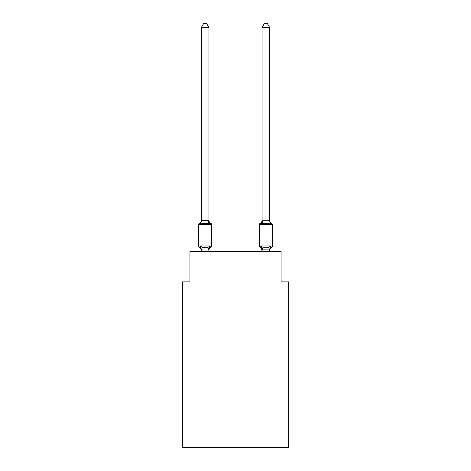 <?xml version="1.0" encoding="UTF-8"?>
<svg xmlns="http://www.w3.org/2000/svg" width="471" height="471" viewBox="0 0 471 471"><rect width="100%" height="100%" fill="white"/><g stroke="black" fill="none" stroke-linecap="round" stroke-linejoin="round"><path stroke-width="0.71" d="M288.658 447.45L288.658 281.899L281.063 281.899L281.063 251.526L189.937 251.526L189.937 281.899L182.342 281.899L182.342 447.45L288.658 447.45M270.171 246.786L270.625 246.274L271.119 247.14M259.344 224.714L259.344 245.98L272.409 245.98L272.409 224.714L272.409 245.98L272.409 224.714L272.409 245.98L272.409 224.714L272.409 245.98L272.409 224.714L272.409 245.98L272.409 224.714L272.409 245.98L272.409 224.714L272.409 245.98L272.409 224.714L272.409 245.98L272.409 224.714L272.409 245.98L272.409 224.714L272.409 245.98L272.409 224.714L259.344 224.714A1.519 1.519 0 0 1 260.198 223.348L261.128 224.42L260.198 223.348A3.344 3.344 0 0 0 262.082 220.346L261.128 224.42L260.198 223.348L261.128 224.42L261.482 223.219L261.128 224.42L260.198 223.348L261.128 224.42L261.482 223.219L261.128 224.42L261.482 223.219L261.128 224.42L261.482 223.219L261.128 224.42L261.482 223.219L261.128 224.42L263.03 223.442L268.723 223.442L270.625 224.42L269.83 221.935L270.625 224.42L271.555 223.348L270.625 224.42L269.83 221.935L270.625 224.42L271.555 223.348L270.625 224.42L269.83 221.935L270.625 224.42L271.555 223.348L270.625 224.42L269.83 221.935L270.625 224.42L271.555 223.348L270.625 224.42L269.83 221.935L270.625 224.42L271.555 223.348A1.519 1.519 0 0 1 272.409 224.714L272.409 245.98A1.519 1.519 0 0 1 271.555 247.346L270.625 246.274L271.555 247.346A3.344 3.344 0 0 0 269.671 250.348M262.082 220.793L269.671 220.793L269.671 27.501L262.082 27.501L262.082 220.793M269.671 251.526L269.671 249.901L262.082 249.901L262.082 250.348A3.344 3.344 0 0 0 260.198 247.346L261.128 246.274L260.198 247.346A3.344 3.344 0 0 1 262.082 250.348A3.344 3.344 0 0 0 260.198 247.346L261.128 246.274L260.198 247.346A3.344 3.344 0 0 1 262.082 250.348A3.344 3.344 0 0 0 260.198 247.346L261.128 246.274L260.198 247.346A3.344 3.344 0 0 1 262.082 250.348A3.344 3.344 0 0 0 260.198 247.346L261.128 246.274L260.198 247.346A3.344 3.344 0 0 1 262.082 250.348A3.344 3.344 0 0 0 260.198 247.346L261.128 246.274L260.198 247.346A3.344 3.344 0 0 1 262.082 250.348M201.329 251.526L200.375 246.274L202.277 247.251L205.126 247.405L207.97 247.251L209.872 246.274L210.802 247.346L209.872 246.274L208.859 250.06L201.329 249.901L201.329 250.348A3.344 3.344 0 0 0 199.445 247.346L200.375 246.274L199.445 247.346A1.519 1.519 0 0 1 198.591 245.98L211.656 245.98L211.656 224.714A1.519 1.519 0 0 0 210.802 223.348L209.872 224.42L210.802 223.348A1.519 1.519 0 0 1 211.656 224.714L211.656 245.98L211.656 224.714A1.519 1.519 0 0 0 210.802 223.348A1.519 1.519 0 0 1 211.656 224.714L211.656 245.98L211.656 224.714A1.519 1.519 0 0 0 210.802 223.348A1.519 1.519 0 0 1 211.656 224.714L211.656 245.98L211.656 224.714A1.519 1.519 0 0 0 210.802 223.348A1.519 1.519 0 0 1 211.656 224.714L211.656 245.98L211.656 224.714A1.519 1.519 0 0 0 210.802 223.348A1.519 1.519 0 0 1 211.656 224.714L211.656 245.98A1.519 1.519 0 0 1 210.802 247.346L210.366 247.14M200.375 224.42L199.445 223.348L200.375 224.42L199.445 223.348L200.375 224.42L199.445 223.348L200.375 224.42L199.445 223.348L200.375 224.42L199.445 223.348L200.375 224.42L199.445 223.348L200.375 224.42L199.445 223.348L200.375 224.42L199.445 223.348L200.375 224.42L199.445 223.348L200.375 224.42L199.445 223.348L200.375 224.42L201.388 220.64L208.918 220.658L209.872 224.42L207.97 223.442L205.126 223.289L202.277 223.442L200.375 224.42M208.918 249.901L209.277 248.117L208.918 249.901M208.918 27.501L201.329 27.501L203.607 23.55L206.639 23.55L208.918 27.501L208.918 220.793M201.329 220.793L201.329 27.501M209.872 246.274L210.802 247.346A3.344 3.344 0 0 0 208.918 250.348M262.082 251.526L261.128 246.274L260.198 247.346A1.519 1.519 0 0 1 259.344 245.98M211.656 224.714L198.591 224.714A1.519 1.519 0 0 1 199.445 223.348A3.344 3.344 0 0 0 201.329 220.346M198.591 224.714L198.591 245.98M208.918 251.526L208.918 250.036M208.918 220.346A3.344 3.344 0 0 0 210.802 223.348M260.198 247.346L261.128 246.274L263.03 247.251L268.723 247.251L270.625 246.274L269.671 249.901M271.555 223.348A3.344 3.344 0 0 1 269.671 220.346M270.625 224.42L269.671 220.793M262.082 27.501L264.361 23.55L267.393 23.55L269.671 27.501M202.277 247.251L201.388 250.06M207.97 247.251L208.859 250.06M201.388 220.64L202.277 223.442M208.859 220.64L207.97 223.442M269.612 250.06L268.723 247.251M262.141 250.06L263.03 247.251M268.723 223.442L269.612 220.64M263.03 223.442L262.141 220.64"/></g></svg>
